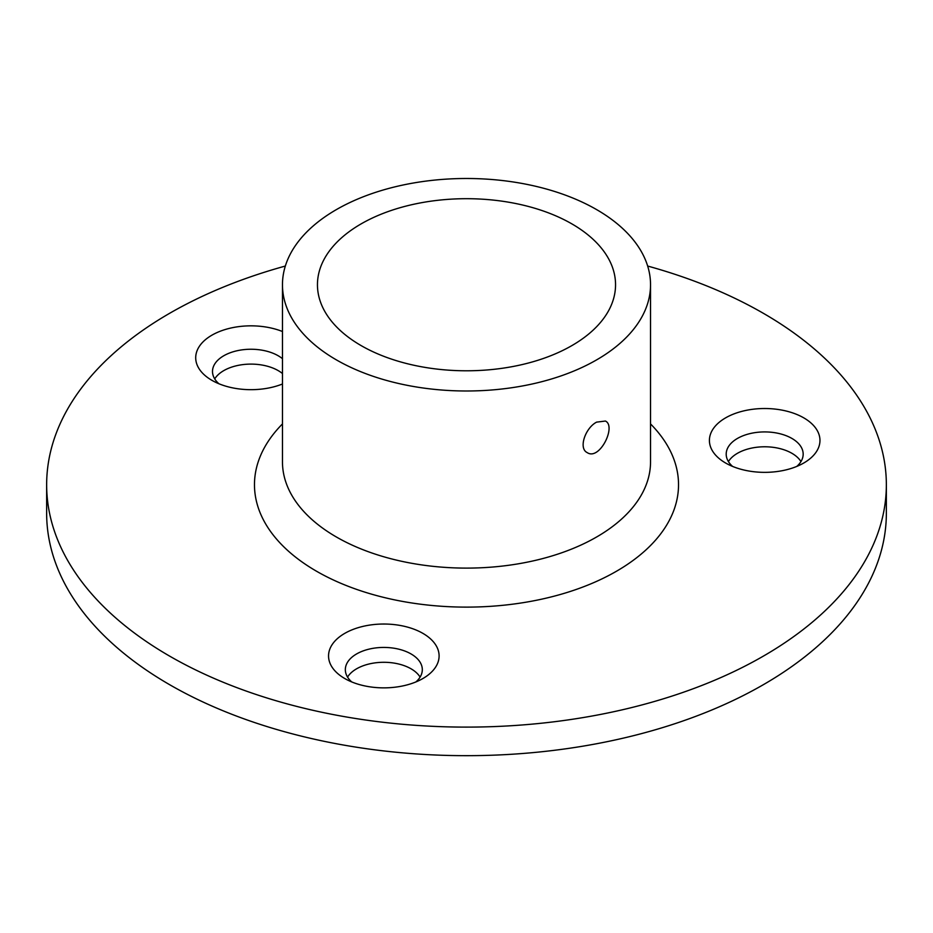 <?xml version="1.0" encoding="UTF-8"?>
<svg xmlns="http://www.w3.org/2000/svg" width="933" height="933" viewBox="0 0 933 933"><rect width="100%" height="100%" fill="white"/><g stroke="black" fill="none" stroke-linecap="round" stroke-linejoin="round"><path stroke-width="1.4" d="M282.466 358.692A38.486 22.217 0 0 0 239.373 350.283A38.486 22.217 0 0 0 212.502 371.474A38.486 22.217 0 0 0 218.917 383.755M214.718 378.903A38.486 22.217 180 0 1 245.764 364.313A38.486 22.217 180 0 1 282.466 373.538M796.759 466.43A38.486 22.217 0 0 0 803.173 454.149A38.486 22.217 0 0 0 764.687 431.921A38.486 22.217 0 0 0 726.201 454.149A38.486 22.217 0 0 0 732.615 466.43M728.416 461.578A38.486 22.217 180 0 1 754.727 447.537A38.486 22.217 180 0 1 800.957 461.578M361.106 345.583A149.047 86.046 180 0 1 317.453 284.74A149.047 86.046 180 0 1 466.5 198.694A149.047 86.046 180 0 1 615.547 284.74A149.047 86.046 180 0 1 523.541 364.243A149.047 86.046 180 0 1 361.106 345.583M285.335 266.045A419.85 242.393 0 0 0 46.65 484.717L46.65 513.278A419.85 242.393 0 0 0 169.619 684.682A419.85 242.393 0 0 0 627.174 737.222A419.85 242.393 0 0 0 886.35 513.278L886.35 484.717A419.85 242.393 0 0 0 647.665 266.045M46.65 484.717A419.85 242.393 0 0 0 169.619 656.109A419.85 242.393 0 0 0 627.174 708.66A419.85 242.393 0 0 0 886.35 484.717M415.896 681.941A38.486 22.217 0 0 0 422.311 669.649A38.486 22.217 0 0 0 383.825 647.432A38.486 22.217 0 0 0 345.338 669.649A38.486 22.217 0 0 0 351.753 681.941M347.554 677.078A38.486 22.217 180 0 1 383.825 662.29A38.486 22.217 180 0 1 420.095 677.078M344.732 678.513L344.732 678.513A55.28 31.92 180 0 1 344.732 633.379A55.28 31.92 180 0 1 422.917 633.379A55.28 31.92 180 0 1 422.917 678.513A55.28 31.92 180 0 1 344.732 678.513M282.466 383.999A55.28 31.92 180 0 1 211.896 380.326L211.896 380.326A55.28 31.92 180 0 1 208.549 337.303A55.28 31.92 180 0 1 282.466 331.518M725.594 463.001L725.594 463.001A55.28 31.92 180 0 1 725.594 417.867A55.28 31.92 180 0 1 803.78 417.867A55.28 31.92 180 0 1 803.78 463.001A55.28 31.92 180 0 1 725.594 463.001M336.37 359.87A184.034 106.245 0 0 0 536.93 382.903A184.034 106.245 0 0 0 650.534 284.74A184.034 106.245 0 0 0 466.5 178.495A184.034 106.245 0 0 0 282.466 284.74A184.034 106.245 0 0 0 336.37 359.87M596.63 422.124C585.457 427.757 578.168 448.341 587.195 452.598C599.476 460.984 616.655 426.229 605.424 421.04L596.63 422.124M650.534 423.92A212.024 122.41 180 0 1 595.242 581.97A212.024 122.41 180 0 1 316.579 571.264A212.024 122.41 180 0 1 282.466 423.92M282.466 284.74L282.466 461.858A184.034 106.245 0 0 0 336.37 536.988A184.034 106.245 0 0 0 536.93 560.022A184.034 106.245 0 0 0 650.534 461.858L650.534 284.74"/></g></svg>
